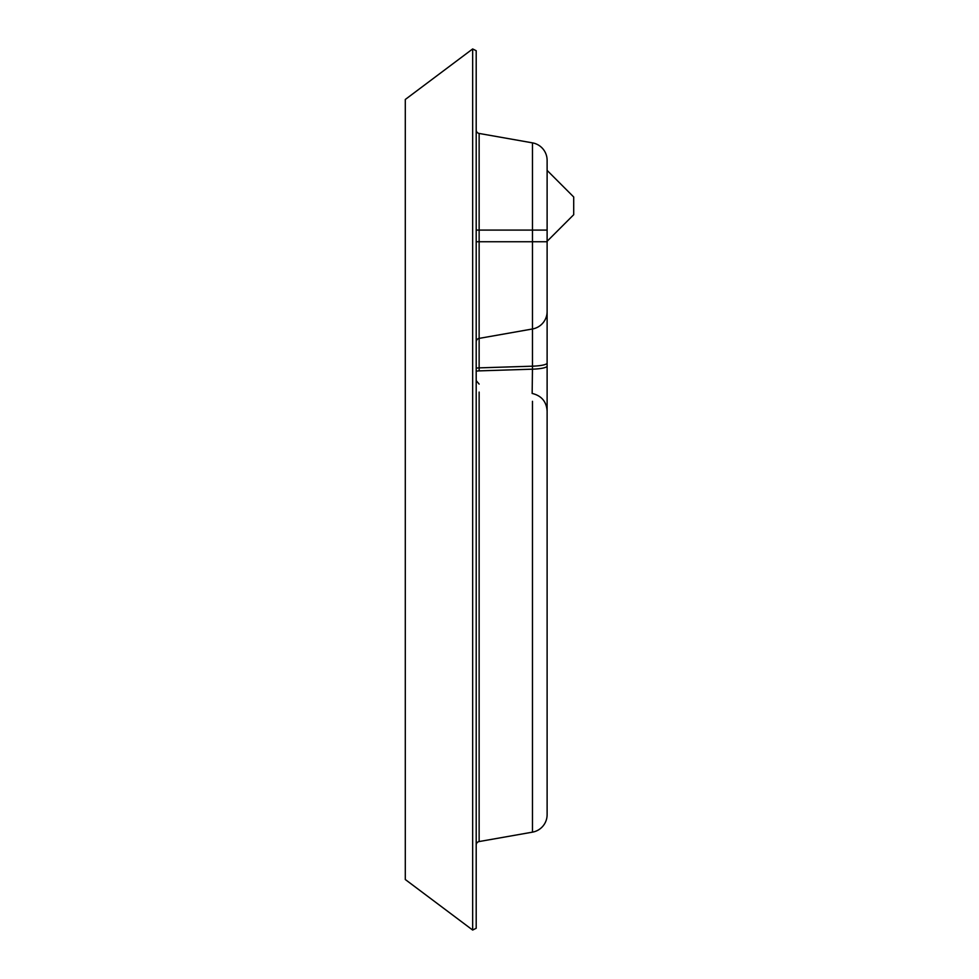 <?xml version="1.0" encoding="UTF-8"?>
<svg xmlns="http://www.w3.org/2000/svg" width="979" height="979" viewBox="0 0 979 979"><rect width="100%" height="100%" fill="white"/><g stroke="black" fill="none" stroke-linecap="round" stroke-linejoin="round"><path stroke-width="1.47" d="M476.198 489.5L476.198 50.724L472.661 48.95L472.661 930.05L476.198 928.276L476.198 489.5M472.661 48.95L405.294 99.479L405.294 879.521L472.661 930.05M532.466 401.304L532.466 832.15L479.135 841.548A3.549 3.549 0 0 0 476.198 845.048M476.198 371.506A3.549 0.636 0 0 1 479.135 370.882L479.135 338.391A3.549 3.549 0 0 0 476.198 341.879M479.135 133.45L532.466 142.861L532.466 328.981L479.135 338.391L479.135 133.45A3.549 3.549 180 0 1 476.198 129.962M547.114 419.281L547.114 160.311A17.732 17.732 180 0 0 532.466 142.861M532.466 832.15A17.732 17.732 0 0 0 547.114 814.687L547.114 418.449M547.114 170.395L573.706 196.987L573.706 214.707L547.114 241.299L547.114 449.031M479.135 338.391L532.466 328.981A17.732 17.732 0 0 0 547.114 311.53M547.114 241.299L547.114 205.847M479.135 841.548L479.135 392.077M547.114 363.038A17.732 3.194 180 0 1 532.466 366.183L479.135 367.871A3.549 0.636 0 0 0 476.198 368.508M547.114 241.752L476.198 241.752M547.114 230.089L476.198 230.089M479.135 370.882L532.466 369.181L532.16 393.46M532.466 328.981L532.466 369.181A17.732 3.194 0 0 0 547.114 366.036M479.135 384.098L476.198 380.611M532.466 393.521C541.558 395.822 546.441 401.635 547.114 410.984"/></g></svg>
